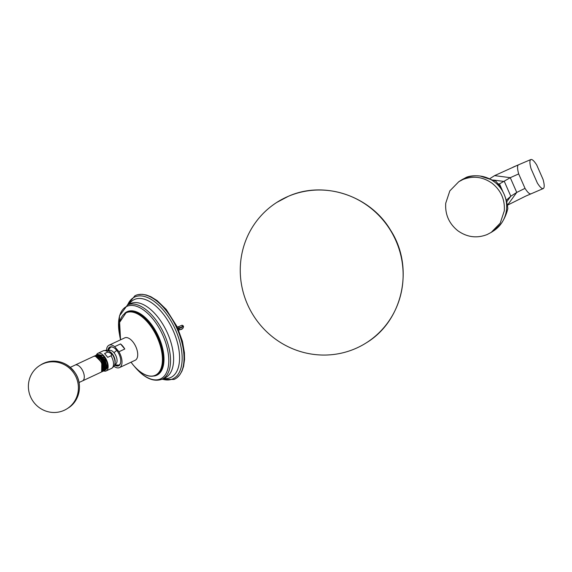<?xml version="1.0" encoding="UTF-8"?>
<svg xmlns="http://www.w3.org/2000/svg" width="572" height="572" viewBox="0 0 572 572"><rect width="100%" height="100%" fill="white"/><g stroke="black" fill="none" stroke-linecap="round" stroke-linejoin="round"><path stroke-width="0.86" d="M355.14 348.72A83.269 80.688 57.4 0 1 250.357 310.267A83.269 80.688 57.4 0 1 276.812 202.402A83.269 80.688 57.4 0 1 288.252 196.346A83.269 80.688 -122.6 0 1 393.036 234.806A83.269 80.688 -122.6 0 1 366.581 342.664A83.269 80.688 -122.6 0 1 355.14 348.72M177.341 327.105L179.043 326.498L178.636 328.285L177.964 328.535M181.875 325.304L179.043 326.498M127.277 305.133L134.899 295.774A46.196 23.688 64.9 0 1 136.758 294.988A46.196 23.688 64.9 0 1 165.029 309.23A46.196 23.688 64.9 0 1 175.811 378.528A46.196 23.688 64.9 0 1 174.01 379.451L161.947 379.293M106.485 350.314A12.355 6.335 64.9 0 1 109.009 345.216L124.717 337.873A12.355 6.335 64.9 0 1 132.64 341.541A12.355 6.335 64.9 0 1 135.178 360.26L119.469 367.603A12.355 6.335 64.9 0 1 113.942 366.273M109.009 345.216A12.355 6.335 64.9 0 1 114.686 346.668L120.535 343.936A12.355 6.335 64.9 0 1 122.78 346.146A12.355 6.335 64.9 0 1 124.789 349.013L118.94 351.751A12.355 6.335 64.9 0 1 119.469 367.603M114.686 346.668L118.94 351.751M107.786 350.629A10.367 5.32 64.9 0 1 113.592 347.533A10.367 5.32 64.9 0 1 116.495 350.093A10.367 5.32 64.9 0 1 120.635 362.598A10.367 5.32 64.9 0 1 114.536 365.072M120.535 343.936L124.789 349.013M120.671 362.391A9.938 5.098 64.9 0 1 118.783 365.258A9.938 5.098 64.9 0 1 114.786 364.514M108.373 350.793A9.938 5.098 64.9 0 1 110.36 347.254A9.938 5.098 64.9 0 1 113.778 347.64M109.888 348.112A9.938 5.098 64.9 0 1 110.796 347.09M119.183 365.022A9.938 5.098 64.9 0 1 117.818 365.065M108.351 350.85A10.51 10.51 0 0 1 110.332 347.583A9.881 5.069 64.9 0 1 110.954 347.054M119.305 364.929A9.881 5.069 64.9 0 1 118.504 365.072A10.51 10.51 0 0 1 114.729 364.493M107.879 352.016L110.782 353.281C111.69 354.733 111.769 355.57 111.04 355.791L107.743 357.328L104.583 353.553L107.879 352.016A9.724 4.984 -115.1 0 0 103.303 350.786C106.085 350.078 108.022 350.228 109.109 351.244A8.537 4.376 -115.1 0 1 111.504 353.353A8.537 4.376 -115.1 0 1 114.915 363.656C114.993 365.143 113.864 366.723 111.54 368.404A9.724 4.984 -115.1 0 0 111.04 355.791M104.583 353.553L107.743 357.328M96.339 355.162A9.724 4.984 64.9 0 1 97.919 353.303A9.724 4.984 64.9 0 1 104.154 356.192A9.724 4.984 -115.1 0 1 106.156 370.921L111.54 368.404M103.746 370.949A9.724 4.984 -115.1 0 0 106.156 370.921M107.3 367.889L104.697 358.272L97.841 354.44L102.731 355.548A8.73 4.476 64.9 0 1 107.3 367.889L105.763 369.762M97.841 354.44L97.44 354.676M106.471 368.182L105.427 360.746L100.028 355.076M104.805 370.449L106.621 366.938L105.227 361.068L101.23 355.834L96.818 354.926M96.246 355.226L100.858 356.006L104.855 361.239L106.256 367.11L104.197 370.685M101.509 371.864L102.202 371.671L103.832 368.239L102.438 362.369C99.957 357.664 97.283 355.555 94.409 356.056L94.401 356.256M95.052 355.784L99.65 356.57L103.646 361.804L105.048 367.674L103.003 371.249M105.269 368.847L104.24 361.275L98.727 355.562M104.068 369.519L103.067 361.826L97.426 356.056M102.502 370.749L102.009 362.619L95.717 356.47M94.409 356.056A8.73 4.476 -115.1 0 0 94.216 356.134A8.73 4.476 -115.1 0 0 93.865 356.335M97.276 357.328L101.766 362.891L101.63 371.736M101.766 362.891A8.251 4.233 64.9 0 1 102.381 370.377M103.603 371.006L105.441 367.489L104.047 361.618L100.057 356.385L95.624 355.484M102.409 371.557L104.268 368.039L102.874 362.169L98.877 356.935L94.437 356.041M82.504 380.881A8.73 4.476 64.9 0 0 83.033 371.442A8.73 4.476 64.9 0 0 75.111 365.065L93.486 356.478A8.73 4.476 64.9 0 1 93.679 356.392A8.73 4.476 64.9 0 1 101.401 362.855A8.73 4.476 64.9 0 1 100.879 372.293L79.043 382.511M43.129 363.749A25.568 24.782 57.4 0 1 75.304 375.554A25.568 24.782 57.4 0 1 67.181 408.68A25.568 24.782 57.4 0 1 63.671 410.539A25.568 24.782 -122.6 0 1 31.489 398.727A25.568 24.782 -122.6 0 1 39.611 365.608A25.568 24.782 -122.6 0 1 43.129 363.749M178.678 330.158L180.38 329.551A1.437 1.08 -111.3 0 1 180.316 329.579L180.316 329.579A1.437 1.08 -111.3 0 1 178.821 328.707L183.526 326.533L183.34 326.147L178.636 328.285L178.821 328.707L178.157 328.964M494.036 230.587L501.129 223.716C504.297 219.105 506.527 214.071 507.814 208.623C507.5 204.311 506.256 199.492 504.075 194.151C501.623 188.939 498.841 184.584 495.731 181.102L480.201 176.047C474.56 175.454 469.977 175.861 466.452 177.263L461.032 180.273A30.08 29.151 57.4 0 1 463.041 179.1A30.08 29.151 57.4 0 1 465.165 178.085A30.08 29.151 57.4 0 1 467.367 177.256A30.08 29.151 57.4 0 1 474.116 175.89A30.08 29.151 57.4 0 1 480.201 176.047A30.08 29.151 57.4 0 1 486.157 177.463A30.08 29.151 57.4 0 1 492.463 180.545A30.08 29.151 57.4 0 1 494.444 181.925A30.08 29.151 57.4 0 1 496.31 183.462A30.08 29.151 57.4 0 1 501.022 188.739A30.08 29.151 57.4 0 1 504.075 194.151A30.08 29.151 57.4 0 1 505.991 200.057A30.08 29.151 57.4 0 1 506.663 207.057A30.08 29.151 57.4 0 1 506.527 209.452A30.08 29.151 57.4 0 1 506.191 211.819A30.08 29.151 57.4 0 1 504.154 218.461A30.08 29.151 57.4 0 1 501.129 223.716A30.08 29.151 57.4 0 1 497.082 228.199A30.08 29.151 57.4 0 1 493.464 230.952L494.036 230.587M487.094 234.57C476.812 238.553 467.052 237.273 457.814 230.73C449.013 223.595 444.987 214.421 445.738 203.203L449.828 190.891L458.794 181.703L462.927 179.515C473.216 175.532 482.975 176.812 492.206 183.355C501.008 190.49 505.04 199.664 504.289 210.882L500.193 223.194L491.226 232.382L487.094 234.57M506.256 200.25L510.81 196.225L516.745 192.428L525.024 188.367C527.713 192.585 529.722 194.387 531.038 193.772M498.419 184.506L510.274 177.685L518.675 173.917L525.024 188.367M489.975 178.578L494.587 175.625L518.354 164.872C517.188 165.844 517.303 168.862 518.675 173.917M507.35 205.234L525.704 196.117L543.4 188.495C544.558 187.516 544.451 184.506 543.071 179.451L536.729 165.001C534.041 160.782 532.031 158.98 530.716 159.595C529.55 160.568 529.658 163.585 531.038 168.64L537.38 183.09C540.075 187.309 542.077 189.11 543.4 188.495M513.027 167.16L530.716 159.595M162.269 379.143A45.145 23.152 -115.1 0 0 182.153 359.152A45.145 23.152 -115.1 0 0 163.621 310.417A45.145 23.152 -115.1 0 0 127.606 304.976M163.706 378.471A43.022 22.065 -115.1 0 0 179.551 356.585A43.022 22.065 -115.1 0 0 161.905 312.298A43.022 22.065 -115.1 0 0 129.043 304.304M156.778 315.758A40.934 20.992 -115.1 0 0 130.523 303.61L127.463 305.04A40.934 20.992 64.9 0 1 153.718 317.188A40.934 20.992 64.9 0 1 162.133 379.207L165.194 377.777A40.934 20.992 64.9 0 0 156.778 315.758M119.419 333.955A39.976 20.499 64.9 0 1 126.669 306.47A39.976 20.499 64.9 0 1 152.367 318.304A39.976 20.499 64.9 0 1 167.224 370.835A39.976 20.499 64.9 0 1 134.942 367.017A39.976 20.499 64.9 0 1 134.792 366.838M154.032 376.026A35.064 17.982 -115.1 0 0 163.857 355.906A35.064 17.982 -115.1 0 0 149.592 322.093A35.064 17.982 -115.1 0 0 124.71 313.299M149.235 322.393A34.813 17.854 -115.1 0 0 126.905 312.062L126.34 312.326A34.813 17.854 64.9 0 1 148.663 322.658A34.813 17.854 64.9 0 1 155.82 375.396L156.392 375.132A34.813 17.854 -115.1 0 0 149.235 322.393M120.57 339.811A34.47 17.675 64.9 0 1 125.289 313.249A34.47 17.675 64.9 0 1 148.27 323.016A34.47 17.675 64.9 0 1 161.075 368.311A34.47 17.675 64.9 0 1 133.24 365.022A34.47 17.675 64.9 0 1 131.038 362.198M108.637 350.986A7.429 3.811 64.9 0 1 114.021 352.745A10.51 4.147 140.1 0 1 116.76 350.414M114.808 364.185A7.429 3.811 -115.1 0 0 117.045 360.031A7.429 3.811 -115.1 0 0 114.021 352.745M114.915 363.656L115.094 362.584A7.429 3.811 -115.1 0 0 112.126 353.632A7.429 3.811 64.9 0 0 110.046 351.794L109.109 351.244M68.218 408.015C79.429 401.244 82.926 384.834 75.597 373.523C67.475 362.24 57 358.758 44.173 363.077L40.655 364.943A25.568 24.782 57.4 0 1 44.166 363.084A25.568 24.782 57.4 0 1 76.341 374.896A25.568 24.782 57.4 0 1 68.218 408.015L67.181 408.68M181.467 325.411A1.437 1.43 -95.5 0 1 181.896 325.296L181.896 325.296A1.437 1.43 -95.5 0 1 183.34 326.147M180.38 329.551L182.783 328.421M505.155 196.839L506.277 200.329M497.876 183.784L499.52 183.998L502.824 191.52M493.514 180.058L504.34 181.481L510.81 196.225L506.685 201.916M494.587 175.625L510.274 177.685L516.745 192.428L507.536 205.119M366.581 342.664C403.131 320.57 414.507 267.124 390.655 230.316C370.32 195.645 323.988 180.194 288.302 196.325L276.812 202.402M137.959 294.659L142.228 294.315L146.318 294.995L150.915 296.739L157.107 300.586L166.18 309.373L177.127 326.712L182.432 341.248L184.427 352.688L184.549 359.502L183.562 366.445L181.968 371.114L179.78 374.832L176.834 377.82M134.477 366.495L134.992 367.117C144.544 378.249 153.589 382.282 162.133 379.207M119.484 334.413L119.469 315.916L127.463 305.04M131.009 362.212L133.255 365.086C141.47 374.517 148.992 377.956 155.82 375.396M120.549 339.825L119.62 322.329L126.34 312.326M97.919 353.303L103.303 350.786M104.626 370.534L104.983 370.37M96.632 355.005L97.004 354.833M103.418 371.106L103.811 370.921M95.417 355.57L95.831 355.376M102.202 371.671L102.631 371.471M94.216 356.134L94.652 355.927M75.111 365.065L70.32 367.331M40.655 364.943L39.611 365.608M181.896 325.296L183.362 326.154M183.526 326.533C183.24 328.421 182.168 329.436 180.316 329.579L178.507 330.223M493.464 230.952L491.226 232.382M461.032 180.273L458.794 181.703"/></g></svg>
